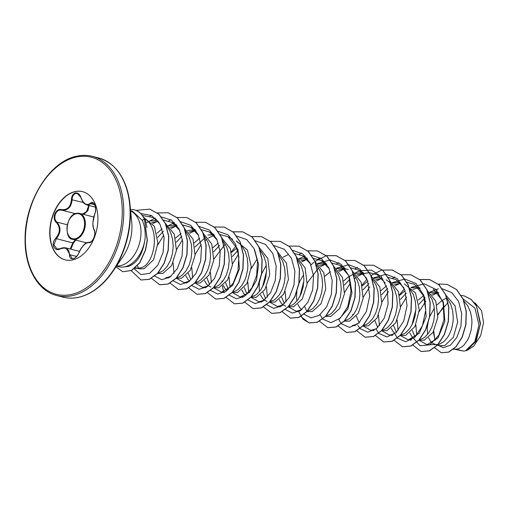 <?xml version="1.0" encoding="UTF-8"?>
<svg xmlns="http://www.w3.org/2000/svg" width="509" height="509" viewBox="0 0 509 509"><rect width="100%" height="100%" fill="white"/><g stroke="black" fill="none" stroke-linecap="round" stroke-linejoin="round"><path stroke-width="0.76" d="M94.706 214.034C92.543 220.276 92.358 225.519 94.159 229.756C96.672 233.097 92.326 243.805 88.948 242.608C85.391 242.685 82.095 246.012 79.073 252.585C77.673 255.932 75.707 258.006 73.169 258.814C70.7 259.113 69.472 257.745 69.478 254.697C69.275 248.844 66.17 246.922 60.164 248.946C54.183 252.19 50.537 243.226 55.786 238.199C60.329 232.556 60.507 227.313 56.334 222.458C51.396 218.514 55.742 207.806 61.538 209.606C67.455 210.128 70.745 206.807 71.4 199.636C71.629 195.99 72.984 193.757 75.472 192.949C77.992 192.669 79.83 194.196 80.995 197.537C83.571 204.014 86.676 205.935 90.322 203.301C93.879 199.433 97.537 208.385 94.706 214.034L94.68 213.863C95.711 211.833 95.851 209.091 95.107 205.642C94.012 203.568 93.306 202.709 92.982 203.053L86.867 204.936L95.469 207.138M80.995 197.537L77.323 193.465L75.835 193.433C73.525 194.19 72.284 196.264 72.119 199.649C71.355 207.163 67.894 210.662 61.729 210.153L60.087 210.083C55.214 210.376 52.923 218.959 56.887 222.102C61.207 227.199 61.016 232.728 56.308 238.683L53.897 244.848L56.995 249.06L59.528 248.977M60.164 248.946L63.199 247.819L66.036 247.934L72.176 258.521C73.818 259.647 77.902 255.779 78.971 252.61L79.073 252.585M87.733 242.411L89.514 242.259A0.541 0.477 100.9 0 0 88.948 242.608M65.241 259.883A35.191 23.185 104.3 0 1 50.518 225.493A35.191 23.185 104.3 0 1 75.268 191.645A35.191 23.185 104.3 0 1 82.662 191.689M75.02 191.581A35.191 23.185 104.3 0 1 82.534 191.658A35.191 23.185 104.3 0 1 97.397 225.983A35.191 23.185 104.3 0 1 72.634 259.927A35.191 23.185 104.3 0 1 65.12 259.851A35.191 23.185 104.3 0 1 50.257 225.525A35.191 23.185 104.3 0 1 75.02 191.581M134.503 209.886A28.256 18.617 104.3 0 1 134.58 209.905A28.256 18.617 104.3 0 1 144.416 219.004L147.368 240.439L145.536 250.148L139.784 262.829L131.64 270.483L122.784 271.749L131.481 270.444L139.631 262.79L145.383 250.11L147.209 240.401L144.416 219.004M123.273 267.034L128.402 266.423C137.481 263.102 143.048 253.787 145.097 238.473A28.555 18.814 104.3 0 1 124.896 266.773A28.555 18.814 104.3 0 1 123.273 267.034A28.555 18.814 104.3 0 1 118.801 266.716L116.485 266.124M143.913 217.973L144.142 218.132A25.495 16.797 104.3 0 1 145.192 218.94L146.98 227.618M463.992 301.156L467.828 305.915L470.513 312.087L471.824 319.124L471.951 322.795L471.162 330.08L469.126 336.812L467.701 339.808L464.24 344.752L462.293 346.604L458.195 348.907L453.404 349.32L456.388 349.289L463.311 351.051A25.495 16.797 -75.7 0 0 465.487 350.771A25.495 16.797 -75.7 0 0 465.595 350.746L474.814 341.717L478.95 324.958L474.967 308.149L463.056 298.853M433.344 331.836L435.01 340.559M428.572 337.734L430.436 341.138L431.931 342.71L435.03 344.326L440.552 345.738L444.847 345.496L453.309 337.416L457.636 322.165L455.059 305.82L445.668 294.927M446.807 297.994L441.997 300.514L436.964 304.885M434.336 308.117L429.717 316.693M429.411 317.514L428.343 320.95L427.248 327.777L427.63 334.368M435.03 344.326L436.996 344.561L439.521 344.135L443.619 341.838L447.392 337.702L449.033 335.037L451.617 328.782L453.055 321.701L453.277 318.023L452.679 310.764L450.669 304.089L446.991 298.115M448.003 302.55L437.988 314.212M438.86 292.968L435.303 293.101L431.581 294.068M424.926 297.924L419.047 304.21M415.91 309.427L411.915 325.073M412.341 330.468L415.058 337.111M418.824 340.19L424.232 340.235L433.038 332.352L437.81 317.381L435.806 301.226L427.051 290.283M438.313 292.535L434.813 292.051L430.156 292.592M423.952 295.328L418.29 300.119M409.898 332.969L411.768 336.373L413.715 338.294M419.244 339.726L422.915 338.46L424.951 337.066L428.718 332.931L431.778 327.274L433.821 320.543L434.61 313.258L434.005 305.992L431.995 299.324L428.088 293.082M420.173 288.177L416.629 288.336L412.914 289.303M406.252 293.159L400.373 299.445M393.667 325.696L396.384 332.345M400.303 335.456L405.565 335.463L414.975 326.536L419.314 309.803L415.49 292.98L404.356 283.863M419.645 287.763L416.139 287.286L411.482 287.827M405.056 290.703L399.616 295.347M391.23 328.197L393.094 331.601L395.041 333.529L389.608 335.145L381.693 330.704M400.787 334.928L404.248 333.694L406.277 332.301L410.044 328.165L413.111 322.509L415.153 315.771L415.936 308.486L415.331 301.226L413.321 294.552L409.421 288.31M400.742 283.379L394.24 284.531M387.584 288.387L381.705 294.673M374.999 320.924L377.716 327.573M381.635 330.691L386.891 330.691L395.697 322.821L400.468 307.843L398.464 291.682L389.709 280.745M400.214 282.826L397.472 282.514L392.814 283.055M386.611 285.791L380.948 290.582M382.119 330.156L385.574 328.922L387.61 327.529L391.376 323.393L393.018 320.734L395.601 314.473L397.039 307.398L397.268 303.72L396.664 296.454L394.653 289.786L391.326 284.232L389.232 282.011L386.127 279.765M382.074 278.608L375.566 279.765M368.91 283.621L363.032 289.907M356.325 316.159L359.195 323.005M362.962 325.919L368.223 325.925L376.991 318.1L381.782 303.205L379.854 287.082L371.22 276.082M381.546 278.054L378.798 277.749L374.14 278.289M367.937 281.019L362.274 285.81M363.445 325.391L366.906 324.157L368.936 322.763L372.703 318.628L375.769 312.971L377.805 306.233L378.594 298.948L377.99 291.689L375.979 285.015L372.302 279.034M364.164 273.874L360.614 274.027L356.898 274.994M349.855 279.167L344.358 285.135M344.294 321.154L349.549 321.154L358.323 313.334L363.108 298.439L361.186 282.323L352.546 271.316M363.63 273.46L360.13 272.977L355.473 273.518M353.45 274.154L348.64 276.667L343.607 281.038M344.771 320.619L348.232 319.385L350.262 317.991L354.035 313.856L357.095 308.2L359.138 301.468L359.92 294.183L359.322 286.917L357.312 280.249L353.405 274.007M345.49 269.102L341.946 269.255L338.224 270.222M325.62 316.382L330.882 316.388L339.649 308.569L344.44 293.674L342.519 277.558L333.879 266.544M345.261 268.771L341.456 268.211L336.799 268.752M330.373 271.628L324.933 276.272M326.104 315.847L329.558 314.619L331.594 313.226L335.361 309.09L338.421 303.434L340.464 296.696L341.253 289.411L340.648 282.151L338.638 275.477L334.96 269.496M326.816 264.33L323.272 264.489L319.557 265.456M303.886 280.809L299.89 296.461M306.793 311.572L312.208 311.616L320.982 303.79L325.766 288.896L323.845 272.779L315.211 261.779M326.288 263.923L322.782 263.439L318.125 263.98M303.631 274.733L300.125 280.714L298.713 284.13M296.874 291.339L296.537 297.625L296.925 300.991M297.873 304.357L299.737 307.76L301.684 309.682L296.251 311.298L288.342 306.857M307.43 311.082L310.891 309.847L312.92 308.454L316.687 304.318L319.754 298.662L321.796 291.931L322.579 284.646L321.974 277.38L319.964 270.712L316.286 264.731M307.385 259.533L300.883 260.684M281.642 297.084L284.359 303.727M288.119 306.806L293.534 306.851L302.34 298.974L307.112 283.99L305.107 267.842L296.353 256.899M307.614 259.151L304.115 258.667L299.457 259.215M279.199 299.585L281.07 302.989L282.559 304.56L285.657 306.176M288.539 306.342L292.217 305.082L294.253 303.682L298.019 299.546L301.08 293.897L303.122 287.159L303.911 279.874L303.307 272.608L301.296 265.94L297.39 259.698M266.544 271.278L262.542 286.917M262.968 292.312L265.685 298.961M269.452 302.034L274.866 302.079L283.634 294.253L288.425 279.358L286.497 263.242L277.863 252.241M266.29 265.195L261.677 273.772M261.365 274.593L259.526 281.801M259.412 282.635L259.189 288.088L259.584 291.453M260.525 294.813L262.396 298.217L263.891 299.788L266.99 301.404M270.088 301.544L273.549 300.31L275.579 298.917L279.346 294.781L282.412 289.125L284.455 282.393L285.237 275.108L284.633 267.842L282.622 261.174L278.945 255.194M244.295 287.547L247.018 294.189M250.937 297.307L256.192 297.313L264.966 289.487L269.757 274.593L267.829 258.477L259.196 247.469M241.858 290.047L243.722 293.451L245.669 295.379M251.198 296.804L254.875 295.538L256.905 294.145L260.678 290.009L263.738 284.353L265.781 277.621L266.563 270.336L265.965 263.07L263.955 256.402L260.277 250.422M237.824 250.555L232.333 256.523M225.627 282.775L228.344 289.424M232.263 292.535L237.525 292.541L246.935 283.615L251.268 266.875L247.457 250.065L236.31 240.942M237.016 247.781L231.576 252.426M223.184 285.275L225.054 288.679L227.001 290.607M232.747 292.007L236.201 290.773L238.237 289.379L242.004 285.244L245.064 279.587L246.235 276.323L247.667 269.242L247.896 265.564L247.291 258.305L245.281 251.631L241.96 246.076L239.86 243.856L236.755 241.616M219.544 245.465L213.659 251.758M206.953 278.009L209.67 284.652M213.595 287.77L218.851 287.776L227.657 279.899L232.422 264.922L230.418 248.761L221.669 237.824M218.342 243.016L212.902 247.66M204.516 280.51L206.38 283.914L207.876 285.485L210.974 287.101M214.073 287.235L217.534 286.001L219.564 284.607L223.33 280.472L226.397 274.815L228.439 268.084L229.222 260.799L228.617 253.533L226.607 246.865L222.707 240.623M204.707 238.123L194.992 246.986M188.285 273.238L191.002 279.886M194.922 282.998L200.177 283.004L208.983 275.127L213.755 260.156L211.75 243.996L202.996 233.052M199.668 238.244L194.234 242.888M185.842 275.738L187.713 279.142L189.653 281.07L184.22 282.686L176.311 278.245M195.405 282.47L198.86 281.235L200.896 279.842L204.663 275.706L207.723 270.05L209.765 263.312L210.554 256.027L209.95 248.767L207.939 242.093L204.033 235.852M196.118 230.946L192.574 231.105L188.852 232.072M181.808 236.246L176.318 242.22M176.248 278.232L181.509 278.232L190.309 270.362L195.081 255.378L193.076 239.224L184.322 228.286M195.583 230.539L192.084 230.055L187.427 230.596M181 233.478L175.56 238.123M176.731 277.698L180.192 276.463L182.222 275.07L185.989 270.934L189.055 265.278L191.098 258.547L191.88 251.261L191.276 243.996L189.265 237.328L185.359 231.086M176.687 226.149L170.184 227.307M163.491 231.188L157.688 237.391M157.421 273.422L162.835 273.467L171.686 265.513L176.432 250.409L174.301 234.191L165.374 223.356M177.215 225.843L173.416 225.29L168.759 225.831M162.117 228.846L156.982 233.249M157.841 272.958L161.518 271.698L163.554 270.304L167.321 266.169L170.381 260.513L172.424 253.775L173.206 246.49L172.608 239.23L170.598 232.556L169.09 229.61L166.252 225.837M158.165 221.383L151.72 222.458M135.483 267.766L139.67 268.886L144.168 268.695L153.565 259.794L157.905 243.098L154.373 226.314L143.506 217.235M157.784 220.887L154.742 220.518L150.314 221.001M136.285 268.02L138.734 268.237L140.783 267.829C154.469 264.941 160.863 229.133 145.192 218.94M214.563 235.387L210.758 234.827L207.863 235.012M434.794 340.069L433.77 331.085M437.975 314.899L443.982 305.979M467.466 350.186L473.873 345.955L480.693 335.59L483.55 322.655L481.609 310.77L475.4 303.288L474.382 302.715M454.938 349.314L463.311 351.051M442.264 288.743L451.782 292.599L458.59 301.481L461.701 313.557L460.906 326.441L456.732 337.664L450.382 345.172L443.415 347.692L437.46 344.987M439.28 285.199L439.585 283.997L447.322 284.436L456.465 289.538L462.993 299.018L466.161 311.374L465.76 324.723L462.115 337.073L456.026 346.635L448.645 352.082L441.309 352.75L434.546 347.717M461.281 295.436L464.253 295.92L471.213 299.54L476.481 306.125L480.331 324.468L475.438 342.023L465.595 350.746M447.405 284.455L456.618 289.583L463.145 299.057L466.32 311.413L465.92 324.761L462.267 337.111L456.179 346.674L448.804 352.12L441.386 352.769M464.329 295.939L471.213 299.451L476.424 305.775L480.521 323.527L476.201 340.966L466.836 350.446L465.64 350.739M142.374 215.472L153.152 217.521L159.145 222.789M138.658 268.237L137.411 265.838M152.655 223.616L157.217 221.383M163.733 220.212L171.985 222.382L179.874 230.583M170.973 276.304L165.552 277.914L168.721 277.876M157.815 244.867L163.764 235.113M171.145 228.503L175.885 226.155M182.744 224.984L190.659 227.148L198.555 235.374M174.027 273.32L173.111 262.854M176.496 249.626L182.521 239.777M189.819 233.268L194.559 230.921M201.411 229.75L209.326 231.919L217.216 240.121M208.321 285.842L202.894 287.458L194.985 283.017M192.701 278.092L191.778 267.626M195.163 254.385L201.195 244.549M205.248 240.433L206.565 239.376M208.493 238.034L213.22 235.692M220.085 234.522L228 236.685L238.027 249.677L239.446 268.892L232.562 285.594L221.561 292.223L213.653 287.782M211.369 282.858L210.452 272.391M213.837 259.157L225.239 244.142M254.557 249.658L258.604 264.413L256.485 280.313L249.429 292.421L240.235 296.995L232.327 292.554M230.043 287.63L229.126 277.163M232.511 263.923L238.536 254.086M264.336 300.151L258.909 301.761L251.001 297.32M248.71 292.395L247.794 281.935M251.179 268.695L257.21 258.858M283.01 304.916L277.577 306.533L269.668 302.091M267.384 297.167L266.468 286.701M283.176 257.115L287.916 254.767M294.908 253.603L302.683 255.766L310.585 263.993M286.058 301.939L285.135 291.472M301.85 261.88L306.583 259.539M313.576 258.368L321.357 260.532L329.247 268.733M306.895 311.463L304.726 306.704M307.194 283.004L318.589 267.988M320.517 266.652L325.251 264.305M332.25 263.14L340.025 265.304L349.263 276.241L351.974 292.764L347.832 309.02L339.019 319.226M339.191 271.418L343.925 269.076M350.784 267.906L358.699 270.069L366.588 278.27M357.693 323.998L352.266 325.607L355.428 325.569M344.536 292.541L350.567 282.699M354.62 278.582L355.937 277.526M357.859 276.19L362.605 273.848M363.719 273.479L369.458 272.671M369.591 272.678L377.373 274.841L385.256 283.042M376.361 328.763L370.934 330.373L363.025 325.938M363.21 297.307L369.788 286.828M376.533 280.955L381.266 278.614M388.125 277.443L396.04 279.606L403.93 287.82M379.415 325.779L378.492 315.313M381.877 302.079L388.456 291.593M395.2 285.727L399.94 283.386M406.799 282.209L414.714 284.378L424.735 297.364L426.16 316.579L419.276 333.28L408.275 339.917L400.367 335.476M398.083 330.551L397.166 320.085M400.551 306.851L406.576 297.008M433.382 289.15L443.409 302.136L444.828 321.351L437.944 338.052L426.949 344.682L419.041 340.241M416.756 335.316L415.84 324.85M419.225 311.616L425.798 301.137M432.548 295.265L437.237 292.936M130.616 210.783L132.512 211.267L142.323 220.429C144.607 225.557 145.529 231.57 145.097 238.473M438.389 288.788L429.679 292.166M413.041 337.753L419.995 345.751L429.761 344.847L438.853 335.189L443.994 319.588L443.123 302.67L435.984 289.449L424.258 283.831L411.005 287.394M394.367 332.981L397.357 338.059M397.44 338.154L405.622 341.73L414.911 337.251L422.419 325.805L425.721 310.337L423.52 294.883L415.993 283.462L404.731 279.015L392.331 282.629M376.03 329.03L378.683 333.287M378.772 333.382L386.948 336.964L396.237 332.485L403.745 321.033L407.047 305.572L404.852 290.117L397.325 278.69L386.064 274.243L373.663 277.857M357.973 325.537L360.016 328.521M360.098 328.617L367.822 332.205L376.685 328.502L384.18 318.303L388.138 303.994L387.254 288.94L381.375 276.686L371.564 270.114L359.85 270.718M359.787 270.737L354.989 273.091M338.689 319.487L341.342 323.749M341.431 323.845L349.607 327.427L358.896 322.941L366.404 311.495L369.706 296.034L367.511 280.58L359.984 269.153L348.722 264.705L336.322 268.319M320.015 314.721L322.668 318.978M322.757 319.079L330.933 322.655L340.228 318.176L347.73 306.73L351.038 291.263L348.837 275.808L341.31 264.387L330.048 259.94L317.648 263.554M304 314.212L311.012 317.87L319.188 315.326L326.555 307.035L331.321 294.628L332.218 280.593L328.789 267.753L321.446 258.68L311.438 255.174M305.19 255.97L298.974 258.782M282.342 304.369L282.648 305.12M285.326 309.44L292.331 313.099L300.495 310.573L307.856 302.314L312.634 289.939L313.557 275.929L310.166 263.089L302.868 253.978L292.891 250.409M263.668 299.597L264.006 300.412M266.659 304.675L273.657 308.333L281.821 305.807L289.188 297.542L293.96 285.174L294.889 271.163L291.492 258.317L284.2 249.213L274.224 245.637M244.994 294.832L245.306 295.583M248.074 299.998L255.104 303.574L263.261 300.959L270.603 292.63L275.331 280.217L276.196 266.207L272.754 253.406L265.418 244.358L255.423 240.865M226.327 290.06L226.632 290.811M229.4 295.233L236.43 298.802L244.594 296.187L251.93 287.859L256.657 275.452L257.529 261.441L254.08 248.634L246.744 239.593L236.749 236.093M210.726 290.461L217.757 294.03L225.92 291.422L233.256 283.093L237.989 270.68L238.855 256.67L235.406 243.868L228.077 234.821L218.081 231.328M188.985 280.523L189.316 281.337M192.058 285.695L199.089 289.265L207.252 286.65L214.588 278.321L219.315 265.914L220.187 251.904L216.739 239.096L209.403 230.055L199.407 226.556M173.384 280.923L180.415 284.493L188.578 281.884L195.914 273.549L200.641 261.142L201.513 247.132L198.065 234.325L190.729 225.283L180.733 221.79M174.492 222.586L166.634 226.499M154.717 276.158L161.805 279.727L170.031 277.03L177.387 268.536L182.063 255.957L182.788 241.839L179.136 229.05L171.584 220.181L161.41 217.006M155.105 218.037L146.796 222.618M134.204 268.828L140.968 274.586L149.608 273.358L157.752 265.342L163.134 252.343L164.089 237.353L159.921 224.068L151.561 215.53L140.738 213.538M439.585 283.997L438.274 284.251M410.426 339.885L410.585 340.343M412.863 345.127L421.096 351.515L429.38 350.809L437.575 344.867L444.262 334.553L448.238 321.383L448.728 307.328L445.477 294.469L438.796 284.728L429.532 279.543L419.601 279.486M391.752 335.119L391.911 335.577M394.195 340.362L402.422 346.75L410.706 346.044L418.901 340.101L425.588 329.781L429.564 316.617L430.054 302.556L426.803 289.697L420.122 279.963L410.858 274.771L400.933 274.714M394.895 276.928L392.687 278.168M373.084 330.347L373.237 330.805M375.521 335.59L383.748 341.978L392.032 341.272L400.233 335.329L406.914 325.016L410.897 311.845L411.387 297.784L408.129 284.932L401.455 275.191L392.191 270.005L381.54 270.126L370.978 275.509M366.951 279.129L362.084 285.091M352.769 314.25L352.782 315.491M356.847 330.818L365.08 337.206L373.364 336.506L381.559 330.564L388.246 320.244L392.223 307.08L392.713 293.019L389.461 280.166L382.781 270.425L373.517 265.234L363.591 265.176M357.553 267.39L355.339 268.631M338.18 326.053L346.406 332.441L354.69 331.734L362.892 325.792L369.572 315.478L373.555 302.308L374.039 288.253L370.787 275.394L364.113 265.653L354.849 260.468L344.917 260.411M338.886 262.619L336.665 263.859M319.506 321.281L327.739 327.669L336.023 326.963L344.218 321.026L350.905 310.706L354.881 297.542L355.371 283.481L352.12 270.623L345.439 260.888L336.175 255.696L326.333 255.62M320.212 257.853L317.998 259.094M300.838 316.515L309.065 322.903L317.349 322.197L325.544 316.254L332.231 305.941L336.207 292.77L336.697 278.709L333.446 265.857L326.765 256.116L317.501 250.931L307.665 250.848M301.538 253.081L299.33 254.322M279.727 306.507L279.88 306.965M282.107 311.654L290.391 318.131L298.675 317.425L306.876 311.489L313.557 301.169L317.54 288.005L318.03 273.944L314.772 261.085L308.098 251.344L298.834 246.159L288.991 246.082M261.053 301.735L261.212 302.193M263.433 306.882L271.723 313.366L280.007 312.66L288.202 306.717L294.889 296.403L298.866 283.233L299.356 269.172L296.104 256.32L289.424 246.579L280.16 241.393L270.317 241.311M242.386 296.963L242.538 297.428M244.823 302.206L253.056 308.594L261.333 307.888L269.535 301.945L276.215 291.632L280.198 278.461L280.688 264.406L277.43 251.548L270.756 241.807L261.492 236.621L251.561 236.564M236.252 245.745L231.385 251.707M222.07 280.866L222.083 282.107M222.35 285.937L223.871 292.656M226.091 297.345L234.382 303.828L242.666 303.122L250.861 297.18L257.548 286.86L261.524 273.696L262.014 259.635L258.763 246.776L252.082 237.041L242.818 231.849L232.976 231.773M205.044 287.426L205.197 287.884M207.481 292.669L215.708 299.057L223.992 298.35L232.187 292.414L238.874 282.094L242.85 268.924L243.34 254.869L240.089 242.01L233.408 232.269L224.145 227.084L214.219 227.027M186.37 282.66L186.523 283.119M188.807 287.903L197.04 294.291L205.318 293.585L213.519 287.642L220.2 277.322L224.183 264.158L224.673 250.097L221.415 237.245L214.741 227.504L205.477 222.312L195.545 222.255M170.133 283.131L178.366 289.519L186.65 288.813L194.845 282.87L201.532 272.557L205.509 259.386L205.999 245.332L202.747 232.473L196.067 222.732L186.809 217.547L176.877 217.489M170.839 219.697L168.632 220.938M151.408 278.27L159.692 284.747L167.976 284.041L176.178 278.105L182.858 267.785L186.841 254.621L187.331 240.56L184.073 227.701L177.399 217.96L168.135 212.775L157.44 212.908M151.3 215.39L150.009 216.14M131.246 270.686L141.025 279.982L149.245 279.301L157.396 273.454L164.07 263.274L168.097 250.25L168.644 236.303L165.368 223.648L158.789 214.155L149.773 209.129L136.043 210.382M116.007 266.824L122.784 271.749M435.997 292.128L437.072 290.626M421.172 351.534L429.532 350.847L437.727 344.911L444.414 334.591L448.391 321.427L448.881 307.366L445.629 294.514L438.955 284.773L429.691 279.581L419.671 279.543M404.35 288.807L399.482 294.819M391.898 335.119L392.032 335.514M402.498 346.769L410.858 346.082L419.06 340.139L425.747 329.819L429.723 316.655L430.213 302.594L426.956 289.742L420.281 280.001L410.941 274.79M383.831 341.997L392.191 341.31L400.386 335.374L407.073 325.054L411.049 311.883L411.539 297.829L408.288 284.97L401.607 275.229L392.267 270.024M365.157 337.232L373.517 336.544L381.712 330.602L388.399 320.288L392.382 307.118L392.872 293.057L389.614 280.204L382.94 270.464L373.593 265.253M346.489 332.46L354.849 331.773L363.044 325.83L369.731 315.516L373.708 302.346L374.198 288.291L370.946 275.433L364.266 265.692L354.926 260.487M327.815 327.694L336.175 327.007L344.37 321.064L351.057 310.744L355.04 297.58L355.524 283.519L352.273 270.667L345.598 260.926L336.334 255.734L326.403 255.677M326.314 255.703L314.759 261.524M313.811 262.307L310.993 264.96M298.675 311.667L302.982 319.137L309.224 322.941L317.501 322.235L325.703 316.293L332.39 305.979L336.366 292.809L336.856 278.747L333.599 265.895L326.924 256.154L317.578 250.95M290.474 318.15L298.834 317.47L307.029 311.527L313.716 301.207L317.692 288.043L318.182 273.982L314.931 261.13L308.25 251.389L298.91 246.178M271.8 313.385L280.16 312.698L288.361 306.755L295.042 296.442L299.025 283.271L299.515 269.216L296.257 256.358L289.583 246.617L280.243 241.412M253.132 308.613L261.492 307.926L269.687 301.99L276.374 291.67L280.351 278.506L280.841 264.445L277.59 251.592L270.909 241.851L261.569 236.64M234.458 303.848L242.818 303.16L251.013 297.218L257.7 286.904L261.683 273.734L262.167 259.673L258.916 246.82L252.235 237.079L242.971 231.894L233.046 231.837M205.184 287.426L205.318 287.827M215.784 299.076L224.145 298.389L232.346 292.452L239.026 282.132L243.009 268.968L243.499 254.907L240.242 242.049L233.567 232.308L224.227 227.103M197.117 294.31L205.477 293.623L213.672 287.68L220.359 277.367L224.335 264.196L224.825 250.135L221.574 237.283L214.893 227.542L205.553 222.338M178.443 289.538L186.803 288.851L195.004 282.909L201.685 272.595L205.668 259.425L206.158 245.37L202.9 232.511L196.226 222.77L186.886 217.566M159.775 284.773L168.135 284.086L176.33 278.143L183.017 267.823L186.994 254.659L187.484 240.598L184.233 227.746L177.552 218.005L168.212 212.794M141.101 280.001L149.398 279.339L157.548 273.492L164.229 263.312L168.256 250.288L168.797 236.341L165.52 223.693L158.948 214.194L149.856 209.154M130.489 209.511A28.256 18.617 104.3 0 1 134.421 209.867A28.256 18.617 104.3 0 1 144.257 218.965L142.323 220.429M76.388 239.192L73.271 243.391L70.834 249.156M89.31 204.783L87.847 210.726L83.737 214.448M70.204 248.996L72.787 242.888L75.23 239.949M81.714 214.461L86.498 211.649L88.566 205.973M73.271 243.391L72.787 242.888L56.308 238.683L55.786 238.199M61.538 209.606L61.729 210.153L75.427 213.653M67.283 224.762L56.887 222.102L56.334 222.458M71.4 199.636L83.444 202.544M76.668 256.39L69.478 254.697M90.322 203.301A0.541 0.407 46.4 0 0 90.863 203.765L94.738 204.758M79.118 252.769L78.971 252.61C80.619 248.023 84.704 243.926 84.876 244.021C85.257 243.187 86.797 242.596 89.495 242.252C90.748 242.176 91.925 241.247 93.013 239.465C94.897 235.871 95.278 232.766 94.165 230.144L94.165 230.144A0.541 0.439 149.7 0 1 94.159 229.756M94.165 230.144C92.377 225.729 93.026 225.054 92.88 222.643L94.814 213.761M75.72 239.37A13.406 8.831 104.3 0 1 72.857 239.345C63.561 239.243 66.125 214.225 76.496 213.335L79.493 213.36A13.406 8.831 104.3 0 1 85.156 226.441A13.406 8.831 104.3 0 1 75.72 239.37M76.216 213.761A12.871 8.481 -75.7 0 0 66.984 228.185A12.871 8.481 -75.7 0 0 75.345 238.746A12.871 8.481 -75.7 0 0 84.583 224.316A12.871 8.481 -75.7 0 0 76.216 213.761M56.836 295.544A71.826 47.324 -75.7 0 0 72.176 295.691A71.826 47.324 -75.7 0 0 122.714 226.416A71.826 47.324 -75.7 0 0 92.39 156.365C87.363 155.086 82.159 155.035 76.783 156.212C49.895 161.054 24.725 201.322 25.1 239.065C24.553 267.575 37.914 291.142 56.836 295.544L63.141 297.154A71.826 47.324 -75.7 0 0 78.481 297.301A71.826 47.324 -75.7 0 0 129.019 228.032A71.826 47.324 -75.7 0 0 98.695 157.975L92.39 156.365M76.229 157.065A70.745 46.612 -75.7 0 0 25.45 236.386A70.745 46.612 -75.7 0 0 71.432 294.444A70.745 46.612 -75.7 0 0 122.205 215.122A70.745 46.612 -75.7 0 0 76.229 157.065M116.606 265.946A28.555 18.814 -75.7 0 0 120.487 265.647A28.555 18.814 -75.7 0 0 140.299 239.771A28.555 18.814 -75.7 0 0 130.635 211M81.268 296.582A71.508 47.114 -75.7 0 0 112.915 271.354L122.904 256.701A36.972 24.362 -75.7 0 0 131.736 222.128L129.999 204.484A71.508 47.114 -75.7 0 0 114.321 167.168M63.141 297.154C68.168 298.433 73.372 298.484 78.749 297.307C91.588 294.272 102.977 285.619 112.915 271.354A71.508 47.114 -75.7 0 0 129.999 204.484C126.754 178.933 116.319 163.427 98.695 157.975M76.63 213.335A13.406 8.831 104.3 0 1 79.493 213.36L93.662 216.98M86.575 242.844L72.857 239.345M79.499 251.37L66.043 247.934M348.341 269.554L344.956 268.688M134.872 268.294L138.251 268.256M153.152 217.521L156.517 219.411M171.985 222.382L176.572 224.959M190.659 227.148L195.24 229.731M184.22 282.686L187.388 282.648M209.326 231.919L213.914 234.496M202.894 287.458L206.062 287.413M228 236.685L232.581 239.268M221.561 292.223L224.73 292.185M240.235 296.995L243.404 296.951M258.909 301.761L262.071 301.722M277.577 306.533L280.745 306.494M302.683 255.766L307.271 258.343M296.251 311.298L299.419 311.26M321.357 260.532L325.938 263.115M340.031 265.304L344.612 267.88M358.699 270.069L363.28 272.652M370.934 330.373L374.102 330.335M389.608 335.145L392.776 335.107M408.275 339.917L411.444 339.872M426.949 344.682L436.996 344.561M65.966 247.915C63.689 247.559 61.786 247.807 60.247 248.659L56.995 249.06M77.304 193.458C79.27 194.298 80.467 195.698 80.886 197.657C84.208 205.063 84.036 203.097 86.867 204.936"/></g></svg>
